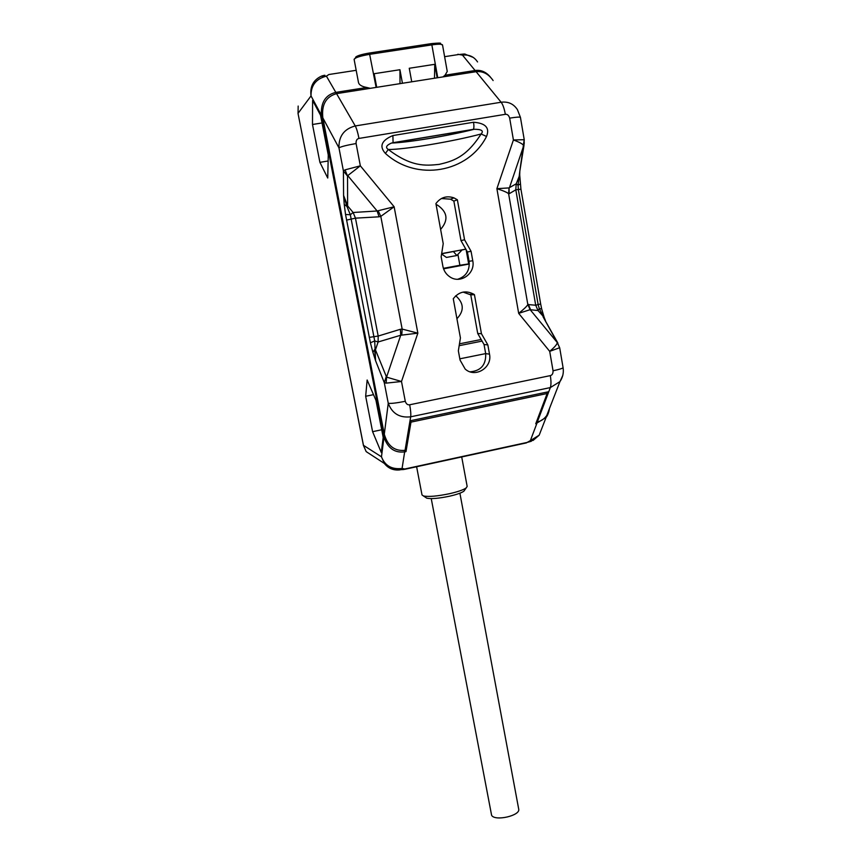 <?xml version="1.0" encoding="UTF-8"?>
<svg xmlns="http://www.w3.org/2000/svg" width="861" height="861" viewBox="0 0 861 861"><rect width="100%" height="100%" fill="white"/><g stroke="black" fill="none" stroke-linecap="round" stroke-linejoin="round"><path stroke-width="1.29" d="M416.616 466.737L422.008 494.946L423.472 495.968C428.681 496.98 437.377 496.216 449.582 493.687C457.848 491.782 463.379 489.877 466.156 487.95L463.875 491.211C461.442 492.901 456.642 494.569 449.474 496.216C438.895 498.422 431.339 499.079 426.798 498.185L425.517 497.335M461.711 456.954L467.168 486.454L466.156 487.95M464.768 489.941L463.875 491.211M403.013 469.643L404.799 468.987L402.076 468.459L397.728 469.966L399.73 469.934M336.35 93.666L335.812 92.375C325.48 94.882 320.679 102.502 321.411 115.234L311.025 95.915C309.852 86.52 313.339 79.922 321.508 76.112M312.608 100.436L312.489 124.501L319.905 162.352L327.74 178.023L328.267 154.991L320.529 115.213L312.608 100.436M367.152 380.013L365.667 396.264L372.598 431.684L381.283 452.477L383.199 437.431L375.977 400.343L367.152 380.013M399.364 469.945C393.197 470.461 388.203 468.298 384.361 463.455L381.466 456.814L383.984 437.162C387.827 448.312 394.79 453.209 404.864 451.842L405.994 451.605L410.988 422.116L547.155 393.52L535.746 423.773L546.111 417.391L549.017 410.988M541.913 428.175L539.169 435.203L533.088 440.434L530.365 440.628L527.104 442.436L404.799 468.987M344.239 204.444L345.541 214.464L350.33 214.755L346.929 206.436L344.239 204.444L343.582 195.404L347.618 205.897L346.929 206.436L343.582 195.404L343.421 170.973L338.954 147.855L322.843 117.882L384.297 434.213C387.665 445.976 394.586 451.347 405.057 450.325L410.008 420.814L548.78 391.701L537.318 421.987C541.117 421.126 544.26 418.963 546.746 415.508L550.233 406.575M322.843 117.882C321.411 104.719 325.985 96.636 336.554 93.634L376.709 87.316L374.169 73.712L399.935 69.719L402.431 83.269L376.709 87.316M405.606 447.063L405.994 451.605M410.719 420.663L410.988 422.116M546.907 392.089L547.155 393.52M485.679 353.602L459.817 358.822M482.085 341.107L459.171 345.681M481.17 339.503L459.473 343.83M455.695 295.85L456.061 296.066C464.004 303.341 464.283 310.896 456.922 318.731M436.096 204.595L437.388 205.047C447.569 212.043 448.656 220.158 440.617 229.392M441.661 253.608L465.812 249.141M443.566 268.826L469.342 264.004M453.37 251.455L456.825 255.534L462.153 249.83L441.639 253.78M462.045 249.948L465.844 249.195M456.825 255.534L446.407 257.428L441.607 253.984M443.393 268.331L459.882 265.253L457.912 254.372M459.882 265.253L469.342 263.81M468.675 263.94L466.113 249.668M324.823 75.241C320.012 76.231 320.55 76.532 326.416 76.145L328.848 74.52L356.174 70.311M477.543 61.938C474.088 56.665 469.073 54.404 462.508 55.147L457.858 54.265M490.501 77.189C486.131 71.926 480.998 69.698 475.1 70.505L462.508 55.147C466.791 53.985 465.995 53.726 460.129 54.394M493.116 80.547C488.553 73.917 482.881 70.957 476.101 71.689L437.754 77.716L431.856 44.88L369.929 54.286C360.318 55.954 355.044 57.644 354.108 59.344L358.51 82.602C359.145 84.981 361.954 86.617 366.904 87.488L370.252 88.328M442.974 76.898L445.04 75.23L447.246 71.452L442.522 44.944C441.897 43.986 438.346 43.965 431.856 44.88L431.264 43.642L369.487 53.016M537.038 420.372L537.318 421.987M531.366 441.262L527.104 442.436M526.48 442.888L404.692 469.331L397.728 469.966C392.25 469.837 387.794 467.663 384.361 463.455L366.183 451.616L363.493 445.481L298.014 113.394L311.025 95.915C310.853 85.433 315.987 78.835 326.416 76.145L335.812 92.375L366.904 87.488M470.138 371.823C480.944 370.865 486.131 364.806 485.69 353.645L484.043 344.529L477.715 333.465L470.763 294.86L463.1 292.094M457.686 279.265C466.102 276.456 469.902 270.462 469.094 261.303L467.415 251.972L460.979 240.585L453.855 201.076L450.507 199.182L441.402 198.525M410.008 420.814L410.675 416.81C399.612 418.059 392.142 413.549 388.257 403.282C390.69 403.712 396.361 403.056 405.283 401.301L401.495 381.498L386.159 383.134L384.286 382.671L375.568 360.673L374.621 349.598L372.888 352.3L375.568 360.673L374.707 340.913L370.402 342.796L372.888 352.3M345.541 214.464L370.402 342.796M347.543 176.107L345.046 169.865L343.421 170.973L347.543 176.107L347.618 205.897L353.139 212.495L350.33 214.755L374.707 340.913L378.108 341.989L375.45 349.857L386.567 377.129L386.159 383.134M369.261 337.361L378.183 336.059L378.108 341.989L400.72 335.241L400.408 329.279L402.162 329.085L417.854 333.164L401.495 381.498L386.567 377.129L400.72 335.241L417.854 333.164L394.134 206.769L377.129 210.988L379.066 216.811L380.799 216.38L394.134 206.769L360.339 165.829L356.088 143.539C355.916 140.569 356.885 138.869 358.972 138.427L505.342 114.319C507.377 114.082 508.819 115.352 509.669 118.14L513.414 139.966L524.241 139.697M345.046 169.865L360.339 165.829L347.758 175.601L377.129 210.988L353.139 212.495L355.464 218.156L378.183 336.059L400.408 329.279M356.088 143.539C346.843 145.154 341.139 146.596 338.954 147.855C338.674 136.221 344.109 128.913 355.259 125.954C356.583 128.407 357.821 132.562 358.972 138.427M437.754 77.716L402.431 83.269M437.173 77.813L434.751 64.317L409.255 68.267L411.73 81.806M434.751 64.317L434.482 78.233M400.01 83.657L399.935 69.719M336.554 93.634L355.259 125.954L501.134 102.233C508.151 101.372 513.576 103.837 517.418 109.638L520.442 117.387C519.915 116.827 516.331 117.074 509.669 118.14M524.188 139.568L519.872 170.769M545.433 320.615L539.287 308.604L538.147 304.6L518.333 189.485L518.064 185.201L519.85 170.909M519.84 171.135L519.7 175.127L516.202 183.813L515.804 189.807L520.937 189.183L519.71 174.815M562.75 375.536L559.951 381.617L550.33 387.59L548.78 391.701M474.433 294.666L473.722 294.182C465.747 290.082 458.935 291.599 453.273 298.735L460.42 337.899L458.353 350.825L460.054 360.07L465.144 369.014C475.111 378.377 492.567 367.647 489.5 354.129L487.843 344.906L481.45 333.724L474.433 294.666L470.763 294.86M457.374 199.795L453.984 197.879C446.644 195.436 440.617 197.341 435.914 203.594L443.221 243.674L441.155 256.826L442.888 266.307C443.813 270.881 446.181 274.422 449.969 276.93C460.495 284.27 475.606 273.475 472.754 260.722L471.064 251.294L464.563 239.767L457.374 199.795L453.855 201.076M392.896 135.554C381.498 140.375 379.001 146.327 385.405 153.419C416.606 181.983 468.136 172.781 486.53 136.468C489.952 127.88 485.615 123.145 473.539 122.251L392.896 135.554L393.079 142.689L473.313 129.354C474.024 128.246 474.099 125.878 473.539 122.251M559.682 347.726L549.705 351.353L518.677 313.361L496.894 188.667L513.414 139.966C519.506 142.183 522.939 144.088 523.714 145.681L509.454 187.655L516.202 183.813L518.064 185.201L520.216 184.071M509.055 187.913L509.174 193.747L515.804 189.807L535.703 305.235L538.028 310.552L539.287 308.604L541.655 308.851L540.654 303.911L535.703 305.235L527.825 304.536L508.614 193.725L509.055 187.913L496.894 188.667C503.308 190.744 507.204 192.434 508.614 193.725L509.174 193.747M545.487 320.712L544.174 317.408L538.028 310.552L530.591 309.756L528.331 304.299M557.874 343.076L543.033 316.719L557.293 342.592C557.099 344.346 554.57 347.263 549.705 351.353L553.042 370.768C553.149 373.513 552.245 375.127 550.319 375.622L409.685 404.778C407.63 405.111 406.166 403.949 405.283 401.301M559.672 347.876L557.293 342.592L530.139 309.669L527.825 304.536C526.954 306.258 523.908 309.196 518.677 313.361L530.139 309.669M557.132 342.172L559.693 347.769L563.072 367.636C562.782 368.357 559.435 369.412 553.042 370.768M401.764 334.864L402.162 329.085L380.799 216.38L378.27 210.977M481.45 333.724L477.715 333.465M487.843 344.906L484.043 344.529M464.563 239.767L460.979 240.585M471.064 251.294L467.415 251.972M486.53 136.468L481.105 133.982C452.811 141.527 404.24 149.696 388.3 149.491C411.429 167.023 425.345 165.818 439.153 164.386C452.638 161.179 465.995 157.638 481.105 133.982C483.99 130.861 481.686 129.29 474.217 129.268L391.529 143.034C386.298 145.305 385.222 147.457 388.3 149.491L385.405 153.419M391.529 143.034L391.529 143.034C407.985 142.582 447.924 135.984 474.217 129.268L473.184 129.462C447.645 135.93 409.255 142.345 392.971 142.786L391.529 143.034M312.489 124.501L322.036 122.951M319.905 162.352L328.127 160.985M365.667 396.264L373.513 394.661M372.598 431.684L381.703 429.768M459.903 493.202L518.699 809.082C520.701 815.593 494.946 821.545 491.609 815.313L431.243 498.605M322.434 114.728L321.411 115.234L383.984 437.162L385.115 437.27M363.45 445.32L381.466 456.814C385.007 465.801 391.884 469.675 402.076 468.459L404.896 450.357M375.041 457.385L366.183 451.616L363.428 445.406L298.014 113.394M298.046 113.566L298.164 106.064M536.995 420.48L536.823 423.547L530.365 440.628L539.169 435.203L546.111 417.391C547.671 415.465 548.791 412.516 549.469 408.534M444.61 56.686L458.644 54.523M445.04 75.23L475.1 70.505L475.778 71.743M356.293 57.698L355.55 57.267C356.874 55.793 361.48 54.383 369.391 53.027L376.128 87.413M550.319 375.622C551.191 381.014 551.191 385.007 550.33 387.59L410.675 416.81C411.02 414.281 410.686 410.266 409.685 404.778M384.297 434.213L388.257 403.282L384.286 382.671L386.191 376.741M346.531 220.104L355.464 218.156L379.066 216.811M476.101 71.689L501.134 102.233C502.889 104.547 504.298 108.583 505.342 114.319M524.295 142.883L523.692 146.133M489.5 354.129L485.69 353.645M472.754 260.722L469.094 261.303M423.472 495.968L426.798 498.185M455.437 296.098L456.061 296.066M436.258 205.467L437.388 205.047M465.252 54.254L473.281 57.429M354.108 59.344L355.658 57.988M439.906 44.212L440.445 43.545C441.467 42.91 438.443 42.942 431.383 43.62M440.584 44.245L442.522 44.944M519.84 171.038L523.994 145.358L524.231 139.654L520.442 117.387M563.072 367.636C563.869 372.662 562.836 377.322 559.951 381.617L546.746 415.508M520.937 189.183L540.654 303.911M544.109 317.214L541.655 308.851M470.052 294.376L473.722 294.182M450.507 199.182L453.984 197.879"/></g></svg>
